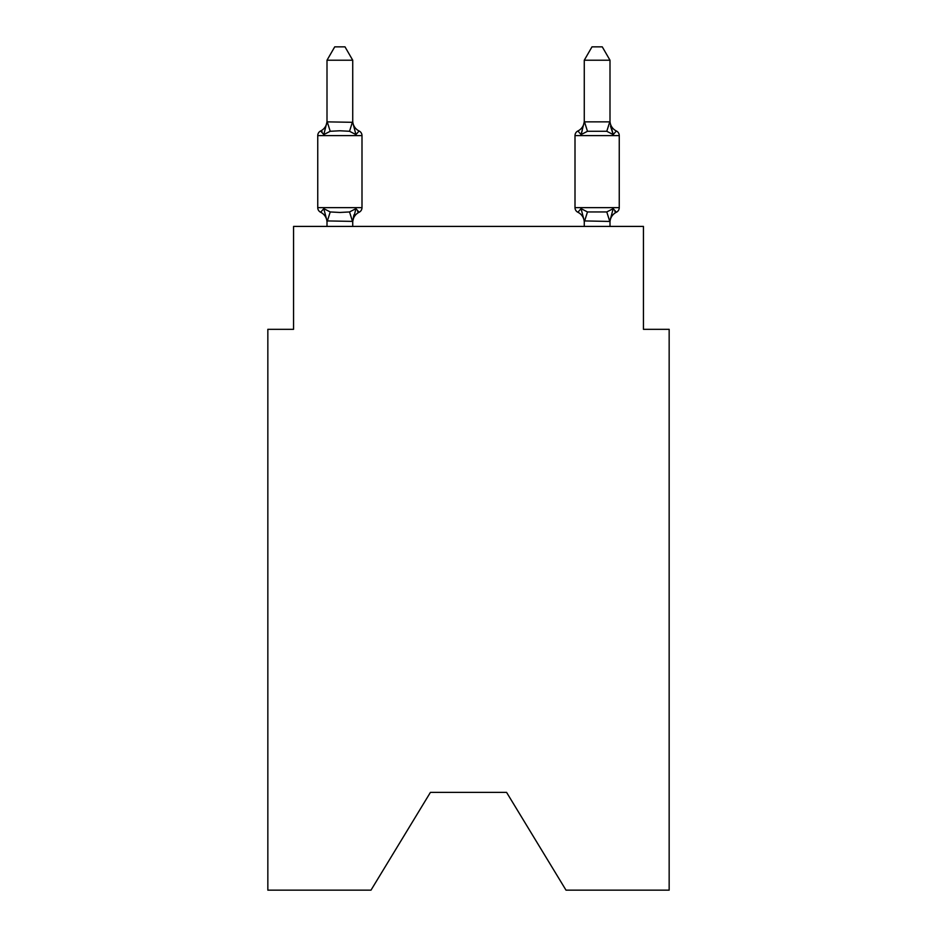 <?xml version="1.0" encoding="UTF-8"?>
<svg xmlns="http://www.w3.org/2000/svg" width="937" height="937" viewBox="0 0 937 937"><rect width="100%" height="100%" fill="white"/><g stroke="black" fill="none" stroke-linecap="round" stroke-linejoin="round"><path stroke-width="1.41" d="M506.577 792.386L566.007 890.15L669.159 890.15L669.159 329.32L643.438 329.32L643.438 226.414L293.562 226.414L293.562 329.32L267.841 329.32L267.841 890.15L370.993 890.15L430.423 792.386L506.577 792.386L430.423 792.386M355.943 208.646L359.105 212.266L355.943 208.646L359.105 212.266L355.943 208.646L359.105 212.266L355.943 208.646L359.105 212.266L355.943 208.646L359.105 212.266L355.943 208.646L359.105 212.266L355.943 208.646L352.734 221.39L327.001 220.921L327.001 222.444A11.314 11.314 0 0 0 320.641 212.266A5.142 5.142 0 0 1 317.748 207.639A5.142 5.142 0 0 0 320.641 212.266L323.792 208.646L320.641 212.266A5.142 5.142 0 0 1 317.748 207.639A5.142 5.142 0 0 0 320.641 212.266L323.792 208.646L320.641 212.266A5.142 5.142 0 0 1 317.748 207.639A5.142 5.142 0 0 0 320.641 212.266L323.792 208.646L320.641 212.266A5.142 5.142 0 0 1 317.748 207.639A5.142 5.142 0 0 0 320.641 212.266L323.792 208.646L320.641 212.266A5.142 5.142 0 0 1 317.748 207.639A5.142 5.142 0 0 0 320.641 212.266L323.792 208.646L320.641 212.266A5.142 5.142 0 0 1 317.748 207.639A5.142 5.142 0 0 0 320.641 212.266L323.792 208.646L320.641 212.266A5.142 5.142 0 0 1 317.748 207.639A5.142 5.142 0 0 0 320.641 212.266A5.142 5.142 0 0 1 317.748 207.639A5.142 5.142 0 0 0 320.641 212.266L323.792 208.646L320.641 212.266A5.142 5.142 0 0 1 317.748 207.639A5.142 5.142 0 0 0 320.641 212.266L323.792 208.646L320.641 212.266A5.142 5.142 0 0 1 317.748 207.639A5.142 5.142 0 0 0 320.641 212.266L323.792 208.646L320.641 212.266A5.142 5.142 0 0 1 317.748 207.639A5.142 5.142 0 0 0 320.641 212.266L323.792 208.646L320.641 212.266A5.142 5.142 0 0 1 317.748 207.639A5.142 5.142 0 0 0 320.641 212.266L323.792 208.646L320.641 212.266L323.792 208.646L330.222 211.949L339.873 212.465L349.524 211.949L355.943 208.646L359.105 212.266L357.629 211.563M352.734 222.444A11.314 11.314 0 0 1 359.105 212.266A5.142 5.142 0 0 0 361.998 207.639L317.748 207.639L317.748 135.607A5.142 5.142 0 0 1 320.641 130.981L323.792 134.6L320.641 130.981A5.142 5.142 0 0 0 317.748 135.607L361.998 135.607L361.998 207.639L361.998 135.607A5.142 5.142 0 0 0 359.105 130.981L355.943 134.6L359.105 130.981L355.943 134.6L359.105 130.981L355.943 134.6L359.105 130.981L355.943 134.6L359.105 130.981L355.943 134.6L359.105 130.981L355.943 134.6L359.105 130.981L355.943 134.6L359.105 130.981L355.943 134.6L359.105 130.981L355.943 134.6L359.105 130.981L355.943 134.6L359.105 130.981L355.943 134.6L359.105 130.981L355.943 134.6L349.524 131.285L339.873 130.77L330.222 131.285L323.792 134.6L320.641 130.981A5.142 5.142 0 0 0 317.748 135.607A5.142 5.142 0 0 1 320.641 130.981L322.105 131.684L320.641 130.981A5.142 5.142 0 0 0 317.748 135.607A5.142 5.142 0 0 1 320.641 130.981A5.142 5.142 0 0 0 317.748 135.607A5.142 5.142 0 0 1 320.641 130.981L322.105 131.684L320.641 130.981A5.142 5.142 0 0 0 317.748 135.607A5.142 5.142 0 0 1 320.641 130.981A5.142 5.142 0 0 0 317.748 135.607A5.142 5.142 0 0 1 320.641 130.981L322.105 131.684L320.641 130.981A5.142 5.142 0 0 0 317.748 135.607A5.142 5.142 0 0 1 320.641 130.981A5.142 5.142 0 0 0 317.748 135.607A5.142 5.142 0 0 1 320.641 130.981L322.105 131.684L320.641 130.981A5.142 5.142 0 0 0 317.748 135.607A5.142 5.142 0 0 1 320.641 130.981A5.142 5.142 0 0 0 317.748 135.607A5.142 5.142 0 0 1 320.641 130.981L322.105 131.684L320.641 130.981A5.142 5.142 0 0 0 317.748 135.607A5.142 5.142 0 0 1 320.641 130.981A5.142 5.142 0 0 0 317.748 135.607A5.142 5.142 0 0 1 320.641 130.981L322.105 131.684M352.734 60.226L327.001 60.226L334.732 46.85L345.003 46.85L352.734 60.226L352.734 122.314L355.943 134.6L359.105 130.981A11.314 11.314 0 0 1 352.734 120.803M352.734 220.921L353.94 214.866L352.734 220.921M609.999 60.226L602.268 46.85L591.997 46.85L584.266 60.226L609.999 60.226L609.999 122.314L613.208 134.6L606.778 131.285L587.476 131.285L581.057 134.6L582.252 130.524L581.057 134.6L577.895 130.981L581.057 134.6L577.895 130.981L581.057 134.6L582.252 130.524L581.057 134.6L577.895 130.981L581.057 134.6L577.895 130.981L581.057 134.6L582.252 130.524L581.057 134.6L577.895 130.981L581.057 134.6L577.895 130.981L581.057 134.6L582.252 130.524L581.057 134.6L577.895 130.981L581.057 134.6L577.895 130.981L581.057 134.6L582.252 130.524L581.057 134.6L577.895 130.981L581.057 134.6L577.895 130.981L581.057 134.6L582.252 130.524L581.057 134.6L577.895 130.981A5.142 5.142 0 0 0 575.002 135.607L619.252 135.607A5.142 5.142 0 0 0 616.359 130.981A11.314 11.314 0 0 1 609.999 120.803A11.314 11.314 0 0 0 616.359 130.981A5.142 5.142 0 0 1 619.252 135.607A5.142 5.142 0 0 0 616.359 130.981A11.314 11.314 0 0 1 609.999 120.803A11.314 11.314 0 0 0 616.359 130.981A5.142 5.142 0 0 1 619.252 135.607A5.142 5.142 0 0 0 616.359 130.981A11.314 11.314 0 0 1 609.999 120.803A11.314 11.314 0 0 0 616.359 130.981A5.142 5.142 0 0 1 619.252 135.607A5.142 5.142 0 0 0 616.359 130.981A11.314 11.314 0 0 1 609.999 120.803A11.314 11.314 0 0 0 616.359 130.981A5.142 5.142 0 0 1 619.252 135.607A5.142 5.142 0 0 0 616.359 130.981A11.314 11.314 0 0 1 609.999 120.803A11.314 11.314 0 0 0 616.359 130.981A5.142 5.142 0 0 1 619.252 135.607A5.142 5.142 0 0 0 616.359 130.981A11.314 11.314 0 0 1 609.999 120.803A11.314 11.314 0 0 0 616.359 130.981L613.208 134.6L610.526 126.19L613.208 134.6L610.526 126.19L613.208 134.6L610.526 126.19L613.208 134.6L610.526 126.19L613.208 134.6L610.526 126.19L613.208 134.6L610.526 126.19L613.208 134.6L616.359 130.981A5.142 5.142 0 0 1 619.252 135.607L619.252 207.639A5.142 5.142 0 0 1 616.359 212.266L613.208 208.646L616.359 212.266L614.895 211.563M584.266 226.414L584.266 220.921L581.057 208.646L577.895 212.266A5.142 5.142 0 0 1 575.002 207.639A5.142 5.142 0 0 0 577.895 212.266A11.314 11.314 0 0 1 584.266 222.444A11.314 11.314 0 0 0 577.895 212.266A5.142 5.142 0 0 1 575.002 207.639A5.142 5.142 0 0 0 577.895 212.266L581.057 208.646L577.895 212.266A5.142 5.142 0 0 1 575.002 207.639A5.142 5.142 0 0 0 577.895 212.266L581.057 208.646L577.895 212.266A11.314 11.314 0 0 1 584.266 222.444A11.314 11.314 0 0 0 577.895 212.266A5.142 5.142 0 0 1 575.002 207.639A5.142 5.142 0 0 0 577.895 212.266A5.142 5.142 0 0 1 575.002 207.639A5.142 5.142 0 0 0 577.895 212.266L581.057 208.646L577.895 212.266A11.314 11.314 0 0 1 584.266 222.444A11.314 11.314 0 0 0 577.895 212.266A5.142 5.142 0 0 1 575.002 207.639A5.142 5.142 0 0 0 577.895 212.266L581.057 208.646L577.895 212.266A5.142 5.142 0 0 1 575.002 207.639A5.142 5.142 0 0 0 577.895 212.266L581.057 208.646L577.895 212.266A11.314 11.314 0 0 1 584.266 222.444A11.314 11.314 0 0 0 577.895 212.266A5.142 5.142 0 0 1 575.002 207.639A5.142 5.142 0 0 0 577.895 212.266L581.057 208.646L577.895 212.266A5.142 5.142 0 0 1 575.002 207.639A5.142 5.142 0 0 0 577.895 212.266L581.057 208.646L577.895 212.266A11.314 11.314 0 0 1 584.266 222.444A11.314 11.314 0 0 0 577.895 212.266A5.142 5.142 0 0 1 575.002 207.639A5.142 5.142 0 0 0 577.895 212.266L581.057 208.646L577.895 212.266A5.142 5.142 0 0 1 575.002 207.639A5.142 5.142 0 0 0 577.895 212.266L581.057 208.646L577.895 212.266A11.314 11.314 0 0 1 584.266 222.444A11.314 11.314 0 0 0 577.895 212.266A5.142 5.142 0 0 1 575.002 207.639A5.142 5.142 0 0 0 577.895 212.266L581.057 208.646L577.895 212.266L581.057 208.646L587.476 211.949L606.778 211.949L613.208 208.646L616.359 212.266A5.142 5.142 0 0 0 619.252 207.639A5.142 5.142 0 0 1 616.359 212.266L613.208 208.646L616.359 212.266A5.142 5.142 0 0 0 619.252 207.639A5.142 5.142 0 0 1 616.359 212.266L613.208 208.646L616.359 212.266A5.142 5.142 0 0 0 619.252 207.639A5.142 5.142 0 0 1 616.359 212.266L613.208 208.646L616.359 212.266A5.142 5.142 0 0 0 619.252 207.639A5.142 5.142 0 0 1 616.359 212.266L613.208 208.646L616.359 212.266A5.142 5.142 0 0 0 619.252 207.639A5.142 5.142 0 0 1 616.359 212.266L613.208 208.646L609.788 221.448L584.266 220.921M327.001 60.226L327.001 121.857L352.734 122.314M323.792 134.6L327.001 121.857M352.734 226.414L352.734 221.39M327.001 226.414L327.001 221.39M323.792 208.646L327.001 220.921M320.641 130.981A11.314 11.314 0 0 0 327.001 120.803M575.002 135.607L575.002 207.639L619.252 207.639A5.142 5.142 0 0 1 616.359 212.266A11.314 11.314 0 0 0 609.999 222.444M584.266 60.226L584.266 121.857L609.999 121.857M584.266 120.803A11.314 11.314 0 0 1 577.895 130.981L581.057 134.6L584.266 121.857M609.999 226.414L609.999 221.39M330.222 211.949L327.212 221.448M349.524 211.949L352.523 221.448M327.212 121.787L330.222 131.285M352.523 121.787L349.524 131.285M609.788 221.448L606.778 211.949M584.477 221.448L587.476 211.949M606.778 131.285L609.788 121.787M587.476 131.285L584.477 121.787"/></g></svg>
